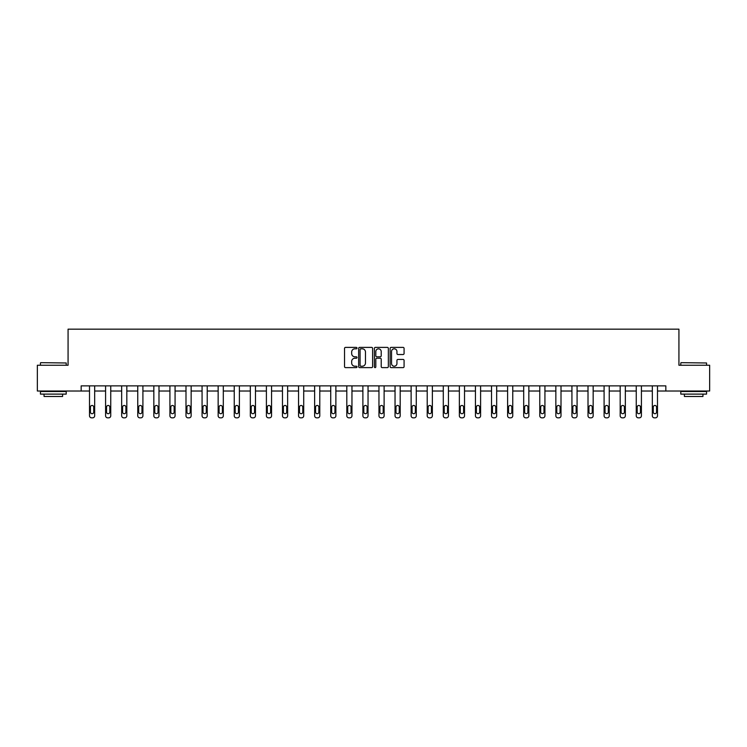 <?xml version="1.0" encoding="UTF-8"?>
<svg xmlns="http://www.w3.org/2000/svg" width="747" height="747" viewBox="0 0 747 747"><rect width="100%" height="100%" fill="white"/><g stroke="black" fill="none" stroke-linecap="round" stroke-linejoin="round"><path stroke-width="1.12" d="M357.01 348.102A0.71 0.71 0 0 0 356.3 347.392L345.553 347.392A1.008 1.008 0 0 0 344.535 348.41L344.535 366.618A1.008 1.008 0 0 0 345.553 367.627L356.3 367.627A0.71 0.71 0 0 0 357.01 366.926A0.71 0.71 0 0 0 356.3 366.217L354.909 366.217A3.24 3.24 0 0 1 351.669 362.977L351.669 361.455A3.24 3.24 0 0 1 354.909 358.224L356.3 358.224A0.71 0.71 0 0 0 357.01 357.514A0.71 0.71 0 0 0 356.3 356.805L354.909 356.805A3.24 3.24 0 0 1 351.669 353.564L351.669 352.052A3.24 3.24 0 0 1 354.909 348.812L356.3 348.812A0.71 0.71 0 0 0 357.01 348.102M403.072 354.526A1.008 1.008 0 0 0 404.08 353.518L404.08 348.41A1.008 1.008 0 0 0 403.072 347.392L391.129 347.392A1.008 1.008 0 0 0 390.121 348.41L390.121 366.618A1.008 1.008 0 0 0 391.129 367.627L403.072 367.627A1.008 1.008 0 0 0 404.08 366.618L404.08 360.446A1.008 1.008 0 0 0 403.072 359.438L397.964 359.438A1.008 1.008 0 0 0 396.946 360.446L396.946 363.509A2.708 2.708 0 0 1 394.239 366.217A2.708 2.708 0 0 1 391.54 363.509L391.54 351.52A2.708 2.708 0 0 1 394.239 348.812A2.708 2.708 0 0 1 396.946 351.52L396.946 353.518A1.008 1.008 0 0 0 397.964 354.526L403.072 354.526M81.162 391.017L37.35 391.017L37.35 365.246L68.07 365.246L68.07 329.166L678.93 329.166L678.93 365.246L709.65 365.246L709.65 391.017L665.838 391.017L665.838 385.863L81.162 385.863L81.162 391.017L89.509 391.017L89.509 415.771A2.064 2.064 0 0 0 91.573 417.834L92.6 417.834A2.064 2.064 0 0 0 94.664 415.771L94.664 391.017L105.588 391.017L105.588 415.771A2.064 2.064 0 0 0 107.652 417.834L108.679 417.834A2.064 2.064 0 0 0 110.743 415.771L110.743 391.017L121.668 391.017L121.668 415.771A2.064 2.064 0 0 0 123.731 417.834L124.768 417.834A2.064 2.064 0 0 0 126.822 415.771L126.822 391.017L137.756 391.017L137.756 415.771A2.064 2.064 0 0 0 139.81 417.834L140.847 417.834A2.064 2.064 0 0 0 142.91 415.771L142.91 391.017L153.835 391.017L153.835 415.771A2.064 2.064 0 0 0 155.89 417.834L156.926 417.834A2.064 2.064 0 0 0 158.99 415.771L158.99 391.017L169.914 391.017L169.914 415.771A2.064 2.064 0 0 0 171.978 417.834L173.005 417.834A2.064 2.064 0 0 0 175.069 415.771L175.069 391.017L185.994 391.017L185.994 415.771A2.064 2.064 0 0 0 188.057 417.834L189.084 417.834A2.064 2.064 0 0 0 191.148 415.771L191.148 391.017L202.073 391.017L202.073 415.771A2.064 2.064 0 0 0 204.136 417.834L205.164 417.834A2.064 2.064 0 0 0 207.227 415.771L207.227 391.017L218.152 391.017L218.152 415.771A2.064 2.064 0 0 0 220.216 417.834L221.252 417.834A2.064 2.064 0 0 0 223.306 415.771L223.306 391.017L234.241 391.017L234.241 415.771A2.064 2.064 0 0 0 236.295 417.834L237.331 417.834A2.064 2.064 0 0 0 239.395 415.771L239.395 391.017L250.32 391.017L250.32 415.771A2.064 2.064 0 0 0 252.383 417.834L253.41 417.834A2.064 2.064 0 0 0 255.474 415.771L255.474 391.017L266.399 391.017L266.399 415.771A2.064 2.064 0 0 0 268.462 417.834L269.49 417.834A2.064 2.064 0 0 0 271.553 415.771L271.553 391.017L282.478 391.017L282.478 415.771A2.064 2.064 0 0 0 284.542 417.834L285.569 417.834A2.064 2.064 0 0 0 287.632 415.771L287.632 391.017L298.557 391.017L298.557 415.771A2.064 2.064 0 0 0 300.621 417.834L301.648 417.834A2.064 2.064 0 0 0 303.712 415.771L303.712 391.017L314.636 391.017L314.636 415.771A2.064 2.064 0 0 0 316.7 417.834L317.736 417.834A2.064 2.064 0 0 0 319.791 415.771L319.791 391.017L330.725 391.017L330.725 415.771A2.064 2.064 0 0 0 332.779 417.834L333.816 417.834A2.064 2.064 0 0 0 335.879 415.771L335.879 391.017L346.804 391.017L346.804 415.771A2.064 2.064 0 0 0 348.868 417.834L349.895 417.834A2.064 2.064 0 0 0 351.958 415.771L351.958 391.017L362.883 391.017L362.883 415.771A2.064 2.064 0 0 0 364.947 417.834L365.974 417.834A2.064 2.064 0 0 0 368.038 415.771L368.038 391.017L378.962 391.017L378.962 415.771A2.064 2.064 0 0 0 381.026 417.834L382.053 417.834A2.064 2.064 0 0 0 384.117 415.771L384.117 391.017L395.042 391.017L395.042 415.771A2.064 2.064 0 0 0 397.105 417.834L398.132 417.834A2.064 2.064 0 0 0 400.196 415.771L400.196 391.017L411.121 391.017L411.121 415.771A2.064 2.064 0 0 0 413.184 417.834L414.221 417.834A2.064 2.064 0 0 0 416.275 415.771L416.275 391.017L427.209 391.017L427.209 415.771A2.064 2.064 0 0 0 429.264 417.834L430.3 417.834A2.064 2.064 0 0 0 432.364 415.771L432.364 391.017L443.288 391.017L443.288 415.771A2.064 2.064 0 0 0 445.352 417.834L446.379 417.834A2.064 2.064 0 0 0 448.443 415.771L448.443 391.017L459.368 391.017L459.368 415.771A2.064 2.064 0 0 0 461.431 417.834L462.458 417.834A2.064 2.064 0 0 0 464.522 415.771L464.522 391.017L475.447 391.017L475.447 415.771A2.064 2.064 0 0 0 477.51 417.834L478.538 417.834A2.064 2.064 0 0 0 480.601 415.771L480.601 391.017L491.526 391.017L491.526 415.771A2.064 2.064 0 0 0 493.59 417.834L494.617 417.834A2.064 2.064 0 0 0 496.68 415.771L496.68 391.017L507.605 391.017L507.605 415.771A2.064 2.064 0 0 0 509.669 417.834L510.705 417.834A2.064 2.064 0 0 0 512.759 415.771L512.759 391.017L523.694 391.017L523.694 415.771A2.064 2.064 0 0 0 525.748 417.834L526.784 417.834A2.064 2.064 0 0 0 528.848 415.771L528.848 391.017L539.773 391.017L539.773 415.771A2.064 2.064 0 0 0 541.836 417.834L542.864 417.834A2.064 2.064 0 0 0 544.927 415.771L544.927 391.017L555.852 391.017L555.852 415.771A2.064 2.064 0 0 0 557.916 417.834L558.943 417.834A2.064 2.064 0 0 0 561.006 415.771L561.006 391.017L571.931 391.017L571.931 415.771A2.064 2.064 0 0 0 573.995 417.834L575.022 417.834A2.064 2.064 0 0 0 577.086 415.771L577.086 391.017L588.01 391.017L588.01 415.771A2.064 2.064 0 0 0 590.074 417.834L591.11 417.834A2.064 2.064 0 0 0 593.165 415.771L593.165 391.017L604.09 391.017L604.09 415.771A2.064 2.064 0 0 0 606.153 417.834L607.19 417.834A2.064 2.064 0 0 0 609.244 415.771L609.244 391.017L620.178 391.017L620.178 415.771A2.064 2.064 0 0 0 622.232 417.834L623.269 417.834A2.064 2.064 0 0 0 625.332 415.771L625.332 391.017L636.257 391.017L636.257 415.771A2.064 2.064 0 0 0 638.321 417.834L639.348 417.834A2.064 2.064 0 0 0 641.412 415.771L641.412 391.017L652.336 391.017L652.336 415.771A2.064 2.064 0 0 0 654.4 417.834L655.427 417.834A2.064 2.064 0 0 0 657.491 415.771L657.491 391.017L665.838 391.017M372.613 348.41A1.008 1.008 0 0 0 371.604 347.392L359.662 347.392A1.008 1.008 0 0 0 358.653 348.41L358.653 366.618A1.008 1.008 0 0 0 359.662 367.627L371.604 367.627A1.008 1.008 0 0 0 372.613 366.618L372.613 348.41M375.396 347.392L387.338 347.392A1.008 1.008 0 0 1 388.347 348.41L388.347 366.618A1.008 1.008 0 0 1 387.338 367.627L382.231 367.627A1.008 1.008 0 0 1 381.213 366.618L381.213 359.232A1.008 1.008 0 0 0 380.204 358.224L376.815 358.224A1.008 1.008 0 0 0 375.806 359.232L375.806 366.926A0.71 0.71 0 0 1 375.097 367.627A0.71 0.71 0 0 1 374.387 366.926L374.387 348.41A1.008 1.008 0 0 1 375.396 347.392M360.773 348.812A0.71 0.71 0 0 0 360.073 349.521L360.073 365.507A0.71 0.71 0 0 0 360.773 366.217L362.239 366.217A3.24 3.24 0 0 0 365.479 362.977L365.479 352.052A3.24 3.24 0 0 0 362.239 348.812L360.773 348.812M381.213 351.566A2.708 2.708 0 0 0 378.505 348.858A2.708 2.708 0 0 0 375.806 351.566L375.806 355.796A1.008 1.008 0 0 0 376.815 356.805L380.204 356.805A1.008 1.008 0 0 0 381.213 355.796L381.213 351.566M94.664 385.863L94.664 415.771M89.509 385.863L89.509 415.771M93.739 412.064A1.653 1.653 0 0 1 92.086 413.717A1.653 1.653 0 0 1 90.434 412.064L90.434 407.115A1.653 1.653 0 0 1 92.086 405.462A1.653 1.653 0 0 1 93.739 407.115L93.739 412.064M91.573 417.834L92.6 417.834M40.749 362.668L66.212 362.977L40.749 362.668M53.326 394.108L40.441 394.108L40.441 391.531L66.212 391.531L66.212 394.108L53.326 394.108M62.608 394.108L62.608 396.48L44.054 396.48L44.054 394.108M681.096 362.668L706.559 362.977L681.096 362.668M693.674 394.108L680.788 394.108L680.788 391.531L706.559 391.531L706.559 394.108L693.674 394.108M702.946 394.108L702.946 396.48L684.392 396.48L684.392 394.108M110.743 385.863L110.743 415.771M105.588 385.863L105.588 415.771M109.818 412.064A1.653 1.653 0 0 1 108.166 413.717A1.653 1.653 0 0 1 106.522 412.064L106.522 407.115A1.653 1.653 0 0 1 108.166 405.462A1.653 1.653 0 0 1 109.818 407.115L109.818 412.064M107.652 417.834L108.679 417.834M126.822 385.863L126.822 415.771M121.668 385.863L121.668 415.771M125.898 412.064A1.653 1.653 0 0 1 124.245 413.717A1.653 1.653 0 0 1 122.601 412.064L122.601 407.115A1.653 1.653 0 0 1 124.245 405.462A1.653 1.653 0 0 1 125.898 407.115L125.898 412.064M123.731 417.834L124.768 417.834M142.91 385.863L142.91 415.771M137.756 385.863L137.756 415.771M141.977 412.064A1.653 1.653 0 0 1 140.333 413.717A1.653 1.653 0 0 1 138.681 412.064L138.681 407.115A1.653 1.653 0 0 1 140.333 405.462A1.653 1.653 0 0 1 141.977 407.115L141.977 412.064M139.81 417.834L140.847 417.834M158.99 385.863L158.99 415.771M153.835 385.863L153.835 415.771M158.056 412.064A1.653 1.653 0 0 1 156.412 413.717A1.653 1.653 0 0 1 154.76 412.064L154.76 407.115A1.653 1.653 0 0 1 156.412 405.462A1.653 1.653 0 0 1 158.056 407.115L158.056 412.064M155.89 417.834L156.926 417.834M175.069 385.863L175.069 415.771M169.914 385.863L169.914 415.771M174.135 412.064A1.653 1.653 0 0 1 172.492 413.717A1.653 1.653 0 0 1 170.839 412.064L170.839 407.115A1.653 1.653 0 0 1 172.492 405.462A1.653 1.653 0 0 1 174.135 407.115L174.135 412.064M171.978 417.834L173.005 417.834M191.148 385.863L191.148 415.771M185.994 385.863L185.994 415.771M190.224 412.064A1.653 1.653 0 0 1 188.571 413.717A1.653 1.653 0 0 1 186.918 412.064L186.918 407.115A1.653 1.653 0 0 1 188.571 405.462A1.653 1.653 0 0 1 190.224 407.115L190.224 412.064M188.057 417.834L189.084 417.834M207.227 385.863L207.227 415.771M202.073 385.863L202.073 415.771M206.303 412.064A1.653 1.653 0 0 1 204.65 413.717A1.653 1.653 0 0 1 203.007 412.064L203.007 407.115A1.653 1.653 0 0 1 204.65 405.462A1.653 1.653 0 0 1 206.303 407.115L206.303 412.064M204.136 417.834L205.164 417.834M223.306 385.863L223.306 415.771M218.152 385.863L218.152 415.771M222.382 412.064A1.653 1.653 0 0 1 220.729 413.717A1.653 1.653 0 0 1 219.086 412.064L219.086 407.115A1.653 1.653 0 0 1 220.729 405.462A1.653 1.653 0 0 1 222.382 407.115L222.382 412.064M220.216 417.834L221.252 417.834M239.395 385.863L239.395 415.771M234.241 385.863L234.241 415.771M238.461 412.064A1.653 1.653 0 0 1 236.818 413.717A1.653 1.653 0 0 1 235.165 412.064L235.165 407.115A1.653 1.653 0 0 1 236.818 405.462A1.653 1.653 0 0 1 238.461 407.115L238.461 412.064M236.295 417.834L237.331 417.834M255.474 385.863L255.474 415.771M250.32 385.863L250.32 415.771M254.54 412.064A1.653 1.653 0 0 1 252.897 413.717A1.653 1.653 0 0 1 251.244 412.064L251.244 407.115A1.653 1.653 0 0 1 252.897 405.462A1.653 1.653 0 0 1 254.54 407.115L254.54 412.064M252.383 417.834L253.41 417.834M271.553 385.863L271.553 415.771M266.399 385.863L266.399 415.771M270.629 412.064A1.653 1.653 0 0 1 268.976 413.717A1.653 1.653 0 0 1 267.323 412.064L267.323 407.115A1.653 1.653 0 0 1 268.976 405.462A1.653 1.653 0 0 1 270.629 407.115L270.629 412.064M268.462 417.834L269.49 417.834M287.632 385.863L287.632 415.771M282.478 385.863L282.478 415.771M286.708 412.064A1.653 1.653 0 0 1 285.055 413.717A1.653 1.653 0 0 1 283.402 412.064L283.402 407.115A1.653 1.653 0 0 1 285.055 405.462A1.653 1.653 0 0 1 286.708 407.115L286.708 412.064M284.542 417.834L285.569 417.834M303.712 385.863L303.712 415.771M298.557 385.863L298.557 415.771M302.787 412.064A1.653 1.653 0 0 1 301.134 413.717A1.653 1.653 0 0 1 299.491 412.064L299.491 407.115A1.653 1.653 0 0 1 301.134 405.462A1.653 1.653 0 0 1 302.787 407.115L302.787 412.064M300.621 417.834L301.648 417.834M319.791 385.863L319.791 415.771M314.636 385.863L314.636 415.771M318.866 412.064A1.653 1.653 0 0 1 317.214 413.717A1.653 1.653 0 0 1 315.57 412.064L315.57 407.115A1.653 1.653 0 0 1 317.214 405.462A1.653 1.653 0 0 1 318.866 407.115L318.866 412.064M316.7 417.834L317.736 417.834M335.879 385.863L335.879 415.771M330.725 385.863L330.725 415.771M334.945 412.064A1.653 1.653 0 0 1 333.302 413.717A1.653 1.653 0 0 1 331.649 412.064L331.649 407.115A1.653 1.653 0 0 1 333.302 405.462A1.653 1.653 0 0 1 334.945 407.115L334.945 412.064M332.779 417.834L333.816 417.834M351.958 385.863L351.958 415.771M346.804 385.863L346.804 415.771M351.025 412.064A1.653 1.653 0 0 1 349.381 413.717A1.653 1.653 0 0 1 347.728 412.064L347.728 407.115A1.653 1.653 0 0 1 349.381 405.462A1.653 1.653 0 0 1 351.025 407.115L351.025 412.064M348.868 417.834L349.895 417.834M368.038 385.863L368.038 415.771M362.883 385.863L362.883 415.771M367.113 412.064A1.653 1.653 0 0 1 365.46 413.717A1.653 1.653 0 0 1 363.808 412.064L363.808 407.115A1.653 1.653 0 0 1 365.46 405.462A1.653 1.653 0 0 1 367.113 407.115L367.113 412.064M364.947 417.834L365.974 417.834M384.117 385.863L384.117 415.771M378.962 385.863L378.962 415.771M383.192 412.064A1.653 1.653 0 0 1 381.54 413.717A1.653 1.653 0 0 1 379.887 412.064L379.887 407.115A1.653 1.653 0 0 1 381.54 405.462A1.653 1.653 0 0 1 383.192 407.115L383.192 412.064M381.026 417.834L382.053 417.834M400.196 385.863L400.196 415.771M395.042 385.863L395.042 415.771M399.272 412.064A1.653 1.653 0 0 1 397.619 413.717A1.653 1.653 0 0 1 395.975 412.064L395.975 407.115A1.653 1.653 0 0 1 397.619 405.462A1.653 1.653 0 0 1 399.272 407.115L399.272 412.064M397.105 417.834L398.132 417.834M416.275 385.863L416.275 415.771M411.121 385.863L411.121 415.771M415.351 412.064A1.653 1.653 0 0 1 413.698 413.717A1.653 1.653 0 0 1 412.055 412.064L412.055 407.115A1.653 1.653 0 0 1 413.698 405.462A1.653 1.653 0 0 1 415.351 407.115L415.351 412.064M413.184 417.834L414.221 417.834M432.364 385.863L432.364 415.771M427.209 385.863L427.209 415.771M431.43 412.064A1.653 1.653 0 0 1 429.786 413.717A1.653 1.653 0 0 1 428.134 412.064L428.134 407.115A1.653 1.653 0 0 1 429.786 405.462A1.653 1.653 0 0 1 431.43 407.115L431.43 412.064M429.264 417.834L430.3 417.834M448.443 385.863L448.443 415.771M443.288 385.863L443.288 415.771M447.509 412.064A1.653 1.653 0 0 1 445.866 413.717A1.653 1.653 0 0 1 444.213 412.064L444.213 407.115A1.653 1.653 0 0 1 445.866 405.462A1.653 1.653 0 0 1 447.509 407.115L447.509 412.064M445.352 417.834L446.379 417.834M464.522 385.863L464.522 415.771M459.368 385.863L459.368 415.771M463.598 412.064A1.653 1.653 0 0 1 461.945 413.717A1.653 1.653 0 0 1 460.292 412.064L460.292 407.115A1.653 1.653 0 0 1 461.945 405.462A1.653 1.653 0 0 1 463.598 407.115L463.598 412.064M461.431 417.834L462.458 417.834M480.601 385.863L480.601 415.771M475.447 385.863L475.447 415.771M479.677 412.064A1.653 1.653 0 0 1 478.024 413.717A1.653 1.653 0 0 1 476.371 412.064L476.371 407.115A1.653 1.653 0 0 1 478.024 405.462A1.653 1.653 0 0 1 479.677 407.115L479.677 412.064M477.51 417.834L478.538 417.834M496.68 385.863L496.68 415.771M491.526 385.863L491.526 415.771M495.756 412.064A1.653 1.653 0 0 1 494.103 413.717A1.653 1.653 0 0 1 492.46 412.064L492.46 407.115A1.653 1.653 0 0 1 494.103 405.462A1.653 1.653 0 0 1 495.756 407.115L495.756 412.064M493.59 417.834L494.617 417.834M512.759 385.863L512.759 415.771M507.605 385.863L507.605 415.771M511.835 412.064A1.653 1.653 0 0 1 510.182 413.717A1.653 1.653 0 0 1 508.539 412.064L508.539 407.115A1.653 1.653 0 0 1 510.182 405.462A1.653 1.653 0 0 1 511.835 407.115L511.835 412.064M509.669 417.834L510.705 417.834M528.848 385.863L528.848 415.771M523.694 385.863L523.694 415.771M527.914 412.064A1.653 1.653 0 0 1 526.271 413.717A1.653 1.653 0 0 1 524.618 412.064L524.618 407.115A1.653 1.653 0 0 1 526.271 405.462A1.653 1.653 0 0 1 527.914 407.115L527.914 412.064M525.748 417.834L526.784 417.834M544.927 385.863L544.927 415.771M539.773 385.863L539.773 415.771M543.993 412.064A1.653 1.653 0 0 1 542.35 413.717A1.653 1.653 0 0 1 540.697 412.064L540.697 407.115A1.653 1.653 0 0 1 542.35 405.462A1.653 1.653 0 0 1 543.993 407.115L543.993 412.064M541.836 417.834L542.864 417.834M561.006 385.863L561.006 415.771M555.852 385.863L555.852 415.771M560.082 412.064A1.653 1.653 0 0 1 558.429 413.717A1.653 1.653 0 0 1 556.776 412.064L556.776 407.115A1.653 1.653 0 0 1 558.429 405.462A1.653 1.653 0 0 1 560.082 407.115L560.082 412.064M557.916 417.834L558.943 417.834M577.086 385.863L577.086 415.771M571.931 385.863L571.931 415.771M576.161 412.064A1.653 1.653 0 0 1 574.508 413.717A1.653 1.653 0 0 1 572.865 412.064L572.865 407.115A1.653 1.653 0 0 1 574.508 405.462A1.653 1.653 0 0 1 576.161 407.115L576.161 412.064M573.995 417.834L575.022 417.834M593.165 385.863L593.165 415.771M588.01 385.863L588.01 415.771M592.24 412.064A1.653 1.653 0 0 1 590.588 413.717A1.653 1.653 0 0 1 588.944 412.064L588.944 407.115A1.653 1.653 0 0 1 590.588 405.462A1.653 1.653 0 0 1 592.24 407.115L592.24 412.064M590.074 417.834L591.11 417.834M609.244 385.863L609.244 415.771M604.09 385.863L604.09 415.771M608.319 412.064A1.653 1.653 0 0 1 606.667 413.717A1.653 1.653 0 0 1 605.023 412.064L605.023 407.115A1.653 1.653 0 0 1 606.667 405.462A1.653 1.653 0 0 1 608.319 407.115L608.319 412.064M606.153 417.834L607.19 417.834M625.332 385.863L625.332 415.771M620.178 385.863L620.178 415.771M624.399 412.064A1.653 1.653 0 0 1 622.755 413.717A1.653 1.653 0 0 1 621.102 412.064L621.102 407.115A1.653 1.653 0 0 1 622.755 405.462A1.653 1.653 0 0 1 624.399 407.115L624.399 412.064M622.232 417.834L623.269 417.834M641.412 385.863L641.412 415.771M636.257 385.863L636.257 415.771M640.478 412.064A1.653 1.653 0 0 1 638.834 413.717A1.653 1.653 0 0 1 637.182 412.064L637.182 407.115A1.653 1.653 0 0 1 638.834 405.462A1.653 1.653 0 0 1 640.478 407.115L640.478 412.064M638.321 417.834L639.348 417.834M657.491 385.863L657.491 415.771M652.336 385.863L652.336 415.771M656.566 412.064A1.653 1.653 0 0 1 654.914 413.717A1.653 1.653 0 0 1 653.261 412.064L653.261 407.115A1.653 1.653 0 0 1 654.914 405.462A1.653 1.653 0 0 1 656.566 407.115L656.566 412.064M654.4 417.834L655.427 417.834M40.441 365.246L40.441 362.977M46.314 391.531L46.314 391.017M60.339 391.531L60.339 391.017M66.212 365.246L66.212 362.977M680.788 365.246L680.788 362.977M686.661 391.531L686.661 391.017M700.686 391.531L700.686 391.017M706.559 365.246L706.559 362.977"/></g></svg>
